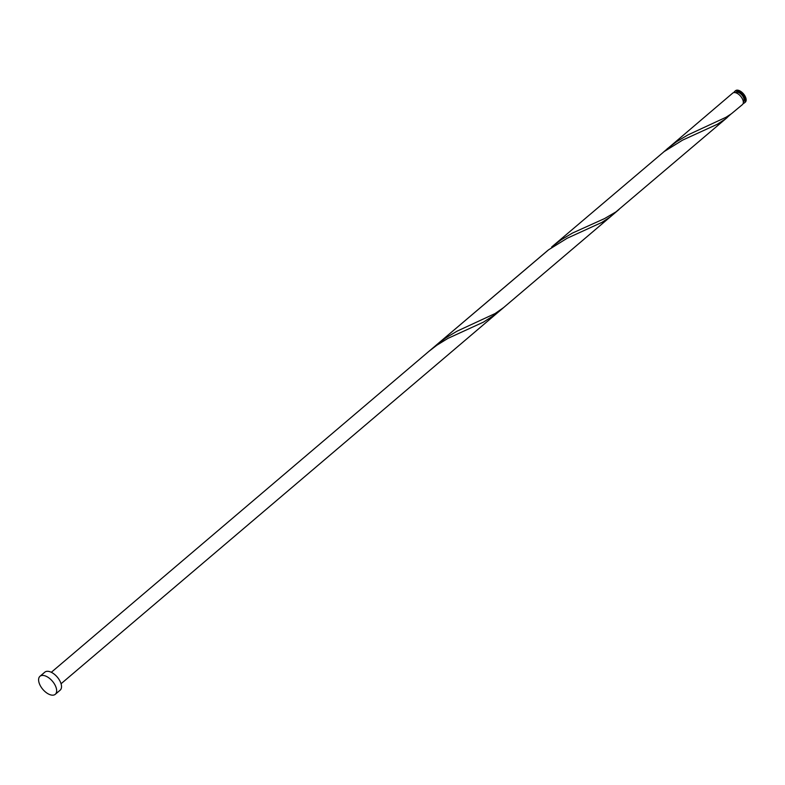 <?xml version="1.0" encoding="UTF-8"?>
<svg xmlns="http://www.w3.org/2000/svg" width="785" height="785" viewBox="0 0 785 785"><rect width="100%" height="100%" fill="white"/><g stroke="black" fill="none" stroke-linecap="round" stroke-linejoin="round"><path stroke-width="1.18" d="M734.662 91.453L735.545 90.697A7.526 4.003 49.6 0 1 740.922 91.521A7.526 4.003 49.6 0 1 745.75 97.703A7.526 4.003 49.6 0 1 745.289 102.168L744.406 102.913A7.526 4.003 -130.4 0 0 744.867 98.449A7.526 4.003 -130.4 0 0 740.039 92.267A7.526 4.003 -130.4 0 0 734.662 91.453A7.526 4.003 -130.4 0 0 733.946 92.571M743.179 103.443A7.526 4.003 -130.4 0 0 744.406 102.913M743.316 101.864L743.424 101.765A6.015 3.209 -130.4 0 0 743.797 98.203A6.015 3.209 -130.4 0 0 739.941 93.248A6.015 3.209 -130.4 0 0 735.633 92.601L735.525 92.689M39.976 676.287L44.823 672.166A11.824 6.3 49.6 0 1 53.282 673.452A11.824 6.3 49.6 0 1 60.867 683.166A11.824 6.3 49.6 0 1 60.141 690.182L55.284 694.303A11.824 6.3 49.6 0 1 46.835 693.018A11.824 6.3 49.6 0 1 39.25 683.303A11.824 6.3 49.6 0 1 39.976 676.287A11.824 6.3 49.6 0 1 48.434 677.573A11.824 6.3 49.6 0 1 56.01 687.287A11.824 6.3 49.6 0 1 55.284 694.303M667.122 148.856L676.69 141.614L687.876 134.951L726.017 117.269L731.424 113.746L742.463 104.562A7.526 4.003 -130.4 0 0 742.924 100.097A7.526 4.003 -130.4 0 0 738.096 93.915A7.526 4.003 -130.4 0 0 732.719 93.101L663.511 152.074M727.234 117.505L615.96 211.891L604.578 218.564L572.412 233.086L561.226 239.759L551.659 247L664.149 151.583L682.597 140.123L717.362 124.256L725.458 118.957L730.776 114.218M619.13 209.389L503.666 307.534L495.09 313.558L456.948 331.231L445.762 337.903L436.195 345.145L548.048 250.219M436.195 345.145L432.584 348.363M615.312 212.362L609.994 217.102L601.899 222.4L567.133 238.267L548.686 249.728L428.836 351.405L436.774 345.272L447.892 338.404L483.452 322.125L496.306 313.794L61.053 683.755M428.836 351.405L51.31 672.294M611.77 215.649L496.306 313.794"/></g></svg>
